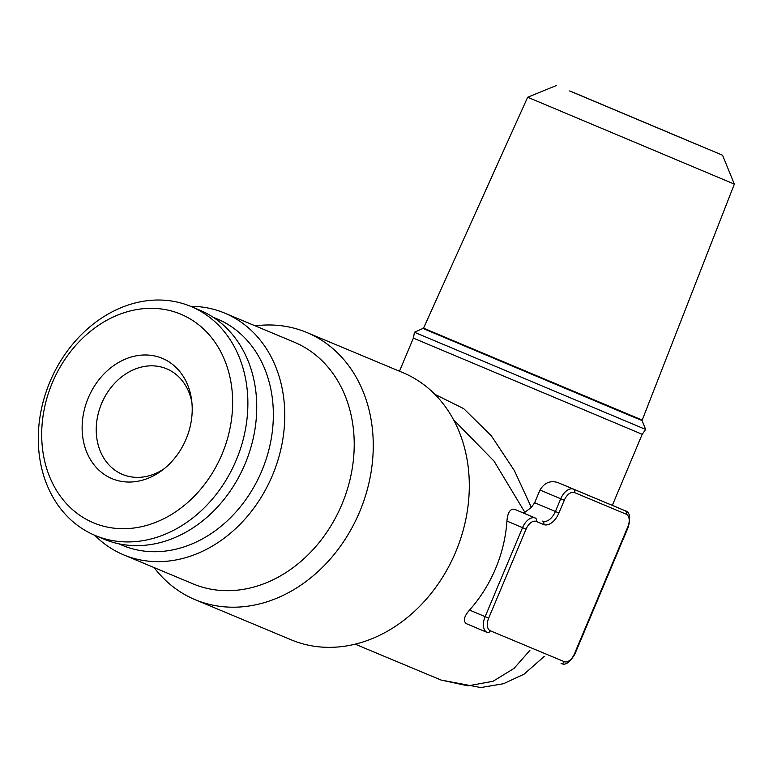 <?xml version="1.0" encoding="UTF-8"?>
<svg xmlns="http://www.w3.org/2000/svg" width="773" height="773" viewBox="0 0 773 773"><rect width="100%" height="100%" fill="white"/><g stroke="black" fill="none" stroke-linecap="round" stroke-linejoin="round"><path stroke-width="1.16" d="M52.342 382.751A113.08 92.064 112.7 0 1 217.532 346.111A113.08 92.064 112.7 0 1 141.633 526.664A113.08 92.064 112.7 0 1 52.342 382.751M88.267 397.892A65.193 53.076 112.7 0 1 146.039 354.981A65.193 53.076 112.7 0 1 191.569 399.757A65.193 53.076 112.7 0 1 162.04 470.399A65.193 53.076 112.7 0 1 98.094 469.356A65.193 53.076 112.7 0 1 88.267 397.892M164.263 468.67A57.231 46.593 112.7 0 1 122.482 474.4A57.231 46.593 112.7 0 1 101.621 403.496A57.231 46.593 112.7 0 1 166.63 368.798A57.231 46.593 112.7 0 1 166.736 368.837A57.231 46.593 112.7 0 1 191.897 402.549M696.463 144.319L569.643 90.943L696.463 144.319M572.02 91.861L722.562 155.228L572.02 91.861M556.56 85.445L527.669 97.234L734.35 184.119L642.208 420.087L423.546 328.167L414.454 332.264L413.381 338.12L642.208 434.31L645.648 429.45L414.454 332.264M642.208 420.087L642.015 420.551L621.656 412.096L423.353 328.631M434.841 394.307L463.742 408.675L491.338 435.827L514.364 470.583L531.331 507.407L524.848 512.306L494.063 461.143L453.529 419.729M539.989 490.024L564.29 500.266L558.937 512.982A16.552 9.614 -67.1 0 1 543.661 524.529A2.754 2.242 -67.3 0 0 542.665 521.108A13.788 8.01 112.9 0 0 555.391 511.484L560.734 498.778A13.788 8.01 -67.1 0 1 573.469 489.154L625.193 510.769A13.788 8.01 -67.1 0 1 625.202 510.779L557.864 482.574C550.376 480.226 544.424 482.71 539.989 490.024L534.645 502.74L531.331 507.407M487.154 632.43L466.428 623.695C462.901 621.077 463.935 616.535 469.53 610.061A124.115 101.041 -67.3 0 0 506.933 521.07C507.648 512.528 510.17 508.595 514.528 509.272L521.91 512.364L524.848 512.306M544.337 656.335L524.055 674.182L503.465 683.728L480.816 687.555L441.035 680.047L467.955 685.854L493.077 681.264L514.045 668.394L529.872 650.402M195.144 599.684L291.199 639.831A144.793 117.883 -67.3 0 0 455.664 552.028A144.793 117.883 -67.3 0 0 402.888 372.644L306.833 332.496A144.793 117.883 112.7 0 1 359.619 511.881A144.793 117.883 112.7 0 1 195.144 599.684A144.793 117.883 112.7 0 1 154.136 567.595M255.196 325.848A144.793 117.883 112.7 0 1 306.833 332.496M190.516 306.292A131.004 106.655 112.7 0 1 224.672 313.094L294.127 342.13A131.004 106.655 112.7 0 1 341.879 504.431A131.004 106.655 112.7 0 1 193.076 583.876L123.622 554.84A131.004 106.655 112.7 0 1 94.779 535.303M224.672 313.094A131.004 106.655 112.7 0 1 272.434 475.395A131.004 106.655 112.7 0 1 123.622 554.84M213.541 317.5A122.733 99.92 112.7 0 1 261.786 470.931A122.733 99.92 112.7 0 1 118.936 543.815M190.95 306.466L199.811 310.176A124.115 101.041 112.7 0 1 200.043 310.273A124.115 101.041 112.7 0 1 245.109 463.8A124.115 101.041 112.7 0 1 104.075 539.196L95.214 535.486A124.115 101.041 112.7 0 1 49.974 381.727A124.115 101.041 112.7 0 1 190.95 306.466A124.115 101.041 112.7 0 1 191.173 306.562A124.115 101.041 112.7 0 1 236.248 460.09A124.115 101.041 112.7 0 1 95.214 535.486M558.937 512.982L534.645 502.74M543.661 524.529L536.278 521.437A2.754 2.242 -67.3 0 0 535.274 518.026L521.91 512.364M536.278 521.437A11.035 6.406 112.9 0 0 526.084 529.138L522.538 527.65A13.788 8.01 -67.1 0 1 535.274 518.026L514.528 509.272M526.084 529.138L488.681 618.129L485.135 616.641L522.538 527.65L506.933 521.07M488.681 618.129A11.035 6.406 112.9 0 0 490.314 630.768A2.754 2.242 112.7 0 1 487.183 632.44A13.788 8.01 -67.1 0 1 487.164 632.43A13.788 8.01 -67.1 0 1 485.135 616.641L469.53 610.061M487.183 632.44L466.419 623.685M574.387 653.958L574.861 654.151C569.643 662.78 565.044 665.833 561.072 663.321A2.754 2.242 -67.3 0 0 561.072 663.321A2.754 2.242 -67.3 0 0 564.203 661.649A11.035 6.406 112.9 0 0 574.387 653.958L627.831 526.828A11.035 6.406 112.9 0 0 626.188 514.19L574.474 492.565A11.035 6.406 112.9 0 0 564.29 500.266M490.314 630.768L564.203 661.649M574.861 654.151L628.304 527.022L627.831 526.828M628.304 527.022C630.807 517.272 629.773 511.861 625.202 510.779A2.754 2.242 112.7 0 1 626.188 514.19M557.864 482.574L573.469 489.154A2.754 2.242 112.7 0 1 574.474 492.565M722.562 155.228L734.35 184.119M527.669 97.234L423.546 328.167M642.015 420.551L645.648 429.45M612.342 505.358L642.208 434.31M399.467 371.214L413.381 338.12M625.202 510.779L609.588 504.199M441.035 680.047L355.194 644.17"/></g></svg>
